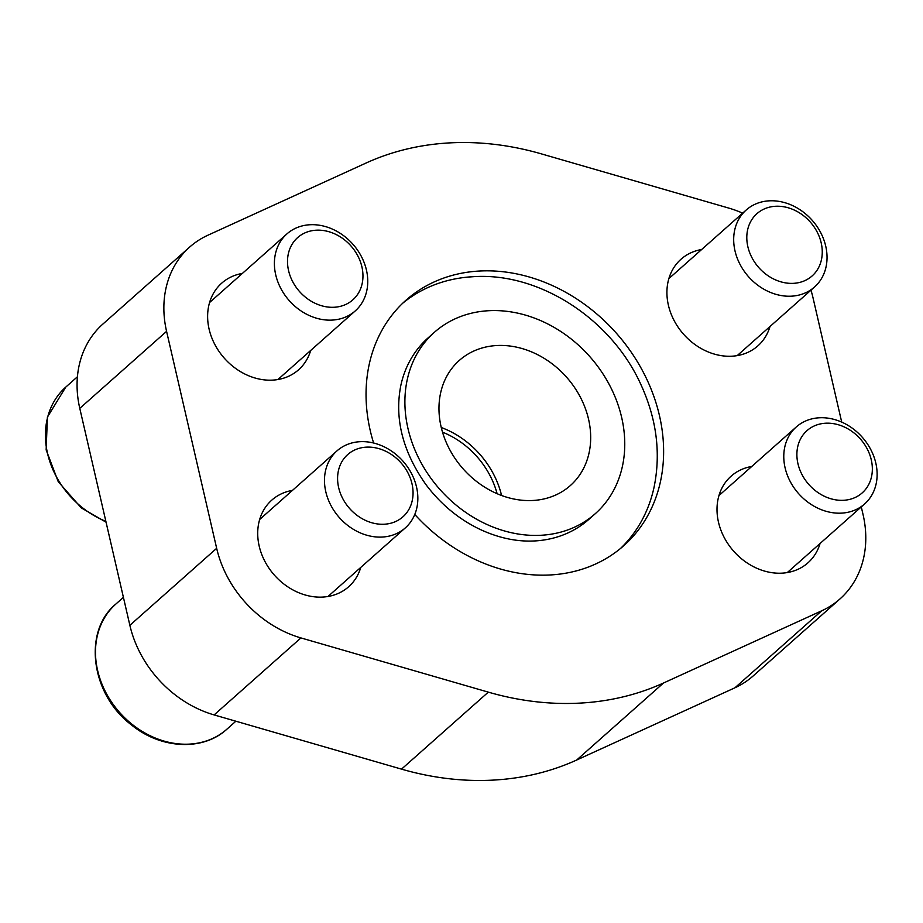 <?xml version="1.0" encoding="UTF-8"?>
<svg xmlns="http://www.w3.org/2000/svg" width="923" height="923" viewBox="0 0 923 923"><rect width="100%" height="100%" fill="white"/><g stroke="black" fill="none" stroke-linecap="round" stroke-linejoin="round"><path stroke-width="1.38" d="M402.797 303.159A164.075 135.543 -131.6 0 1 467.419 277.131L473.568 276.669C539.851 272.239 611.753 319.427 641.081 384.96C656.703 419.25 661.018 453.424 654.015 487.459A164.075 135.543 -131.6 0 1 620.464 548.516M414.773 514.457A164.075 135.543 48.4 0 0 623.717 545.735A164.075 135.543 48.4 0 0 643.239 372.107A164.075 135.543 48.4 0 0 479.741 271.016A164.075 135.543 48.4 0 0 405.935 300.263A164.075 135.543 48.4 0 0 373.619 443.017M467.419 277.131A164.075 135.543 -131.6 0 1 472.968 276.704M488.902 310.705A121.225 100.145 48.4 0 0 434.375 332.315A121.225 100.145 48.4 0 0 439.913 489.455A121.225 100.145 48.4 0 0 595.277 513.684A121.225 100.145 48.4 0 0 609.699 385.399A121.225 100.145 48.4 0 0 488.902 310.705M595.277 513.684L588.874 519.361A121.225 100.145 -131.6 0 1 538.732 540.647C519.603 542.447 499.989 538.674 479.891 529.317C458.696 519.13 440.721 504.223 425.953 484.621C402.647 451.543 394.283 418.419 400.87 385.249A121.225 100.145 -131.6 0 1 427.984 337.991L434.375 332.315M538.732 540.647A121.225 100.145 -131.6 0 1 534.359 540.97M861.286 506.912L863.074 514.642A106.168 87.708 -131.6 0 1 839.976 598.935A106.168 87.708 -131.6 0 1 821.712 610.795L663.499 683.008A302.421 249.833 -131.6 0 1 488.313 692.135L300.921 637.92A106.168 87.708 -131.6 0 1 216.663 548.308L166.578 331.357A106.168 87.708 -131.6 0 1 189.677 247.064A106.168 87.708 -131.6 0 1 207.94 235.203L366.154 162.99A302.421 249.833 -131.6 0 1 541.34 153.864L728.732 208.079A106.168 87.708 -131.6 0 1 742.646 213.144M810.971 290.168A106.168 87.708 -131.6 0 1 812.99 297.691L841.707 422.099M820.074 543.474A57.907 47.834 -131.6 0 1 807.948 562.834A57.907 47.834 -131.6 0 1 781.896 573.16A57.907 47.834 -131.6 0 1 724.197 537.474A57.907 47.834 -131.6 0 1 731.085 476.199A57.907 47.834 -131.6 0 1 751.749 466.461M360.778 567.403A57.907 47.834 -131.6 0 1 348.663 586.751A57.907 47.834 -131.6 0 1 322.612 597.077A57.907 47.834 -131.6 0 1 264.901 561.392A57.907 47.834 -131.6 0 1 271.8 500.116A57.907 47.834 -131.6 0 1 292.464 490.39M310.693 350.44A57.907 47.834 -131.6 0 1 298.567 369.8A57.907 47.834 -131.6 0 1 272.527 380.126A57.907 47.834 -131.6 0 1 214.817 344.441A57.907 47.834 -131.6 0 1 221.705 283.165A57.907 47.834 -131.6 0 1 242.368 273.427M769.99 326.523A57.907 47.834 -131.6 0 1 757.864 345.883A57.907 47.834 -131.6 0 1 731.812 356.209A57.907 47.834 -131.6 0 1 674.113 320.523A57.907 47.834 -131.6 0 1 681.001 259.236A57.907 47.834 -131.6 0 1 701.665 249.51M532.721 500.485A83.647 69.098 -131.6 0 1 449.363 448.947A83.647 69.098 -131.6 0 1 459.319 360.42A83.647 69.098 -131.6 0 1 566.514 377.138A83.647 69.098 -131.6 0 1 570.345 485.567A83.647 69.098 -131.6 0 1 532.721 500.485M839.976 598.935L753.18 675.936A106.168 87.708 -131.6 0 1 734.916 687.797L576.702 760.01A302.421 249.833 -131.6 0 1 401.517 769.136L214.124 714.921A106.168 87.708 -131.6 0 1 129.866 625.309L79.782 408.358A106.168 87.708 -131.6 0 1 102.88 324.065L189.677 247.064M441.275 427.511A83.647 69.098 -131.6 0 1 501.581 495.489M497.105 493.701A79.147 65.383 48.4 0 0 442.521 432.16M360.155 441.69A51.48 42.527 48.4 0 0 336.999 450.862A51.48 42.527 48.4 0 0 339.352 517.595A51.48 42.527 48.4 0 0 405.324 527.887A51.48 42.527 48.4 0 0 411.45 473.407A51.48 42.527 48.4 0 0 360.155 441.69M366.431 447.147A41.604 34.37 48.4 0 0 348.017 506.612A41.604 34.37 48.4 0 0 411.531 503.3A41.604 34.37 48.4 0 0 366.431 447.147M310.07 224.739A51.48 42.527 48.4 0 0 286.915 233.911A51.48 42.527 48.4 0 0 289.268 300.644A51.48 42.527 48.4 0 0 355.24 310.924A51.48 42.527 48.4 0 0 361.366 256.456A51.48 42.527 48.4 0 0 310.07 224.739M316.335 230.196A41.604 34.37 48.4 0 0 297.933 289.649A41.604 34.37 48.4 0 0 361.435 286.349A41.604 34.37 48.4 0 0 316.335 230.196M819.451 417.773A51.48 42.527 48.4 0 0 796.295 426.945A51.48 42.527 48.4 0 0 798.649 493.678A51.48 42.527 48.4 0 0 864.62 503.958A51.48 42.527 48.4 0 0 870.735 449.489A51.48 42.527 48.4 0 0 819.451 417.773M825.716 423.219A41.604 34.37 48.4 0 0 807.313 482.683A41.604 34.37 48.4 0 0 870.816 479.383A41.604 34.37 48.4 0 0 825.716 423.219M769.355 200.822A51.48 42.527 48.4 0 0 746.211 209.994A51.48 42.527 48.4 0 0 748.553 276.727A51.48 42.527 48.4 0 0 814.524 287.007A51.48 42.527 48.4 0 0 820.651 232.538A51.48 42.527 48.4 0 0 769.355 200.822M775.632 206.267A41.604 34.37 48.4 0 0 757.229 265.732A41.604 34.37 48.4 0 0 820.732 262.42A41.604 34.37 48.4 0 0 775.632 206.267M734.916 687.797L821.712 610.795M576.702 760.01L663.499 683.008M401.517 769.136L488.313 692.135M214.124 714.921L300.921 637.92M129.866 625.309L216.663 548.308M79.782 408.358L166.578 331.357M226.862 729.216C202.991 751.287 160.81 749.118 131.366 724.843C91.008 694.5 82.493 631.482 115.837 604.069A83.647 69.098 48.4 0 0 119.655 712.498A83.647 69.098 48.4 0 0 226.862 729.216L235.873 721.209M106.053 522.176L81.282 507.892L58.241 481.691L46.15 449.916L47.408 417.115L65.752 387.118A83.647 69.098 48.4 0 0 48.988 458.95A83.647 69.098 48.4 0 0 105.868 521.357M115.837 604.069L123.417 597.343M327.988 596.489L405.324 527.887M259.675 519.476L336.999 450.862M65.752 387.118L77.428 376.757M277.904 379.538L355.24 310.924M209.579 302.525L286.915 233.911M787.284 572.572L864.62 503.958M718.959 495.559L796.295 426.945M737.2 355.609L814.524 287.007M668.875 278.596L746.211 209.994"/></g></svg>
